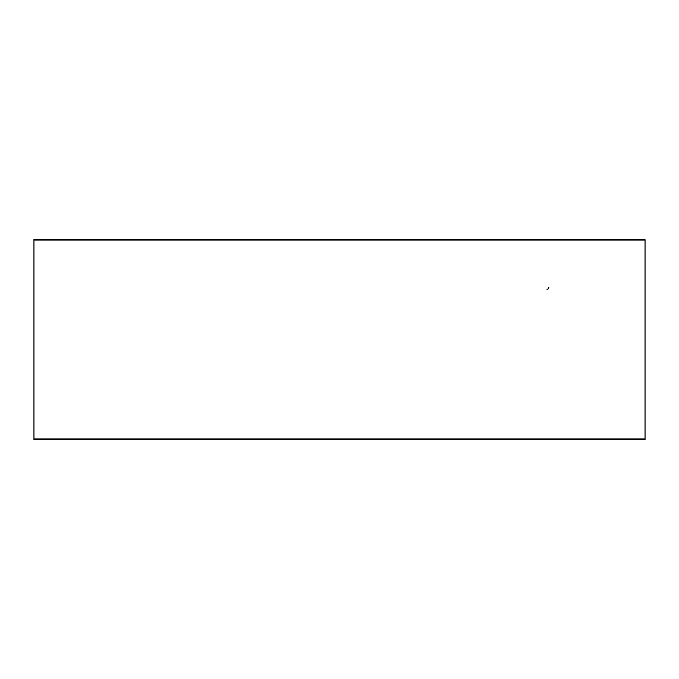 <?xml version="1.0" encoding="UTF-8"?>
<svg xmlns="http://www.w3.org/2000/svg" width="679" height="679" viewBox="0 0 679 679"><rect width="100%" height="100%" fill="white"/><g stroke="black" fill="none" stroke-linecap="round" stroke-linejoin="round"><path stroke-width="1.02" d="M645.05 439.754L33.95 439.754L645.05 439.754L645.05 438.957L33.95 438.957L33.95 240.043L645.05 240.043L645.05 439.754M645.05 240.043L645.05 438.957L33.95 438.957L33.95 439.754L33.95 240.043L645.05 240.043M33.95 239.246L33.95 240.043L33.95 239.246L645.05 239.246M547.002 289.424L548.284 288.83L548.802 287.523"/></g></svg>
